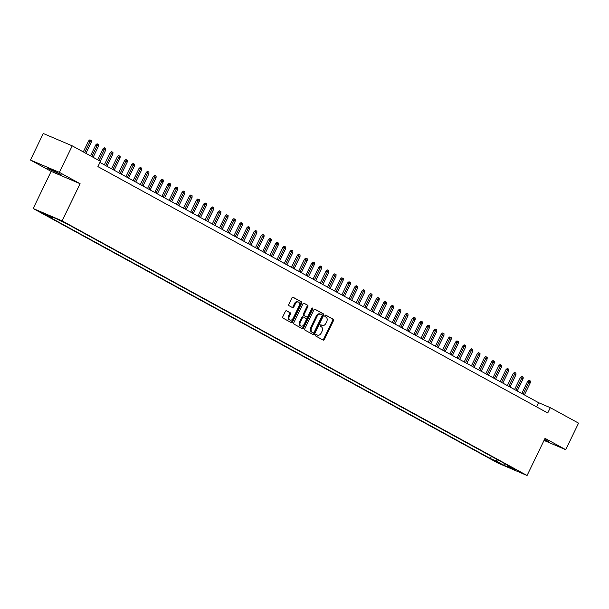 <?xml version="1.0" encoding="UTF-8"?>
<svg xmlns="http://www.w3.org/2000/svg" width="609" height="609" viewBox="0 0 609 609"><rect width="100%" height="100%" fill="white"/><g stroke="black" fill="none" stroke-linecap="round" stroke-linejoin="round"><path stroke-width="0.91" d="M315.546 334.988A0.815 0.563 113.1 0 0 315.683 335.993L323.189 340.104A1.157 0.807 113.1 0 0 324.399 339.449L333.466 320.692A1.157 0.807 113.1 0 0 333.268 319.261L325.762 315.15A0.815 0.563 113.1 0 0 325.054 316.611L326.028 317.144A3.707 2.573 113.1 0 1 326.675 321.712L325.922 323.272A3.707 2.573 113.1 0 1 322.199 325.45A3.707 2.573 113.1 0 1 322.047 325.373L321.072 324.841A0.815 0.563 113.1 0 0 320.372 326.302L321.339 326.827A3.707 2.573 113.1 0 1 321.986 331.403L321.232 332.963A3.707 2.573 113.1 0 1 317.517 335.14A3.707 2.573 113.1 0 1 317.358 335.064L316.391 334.531A0.815 0.563 113.1 0 0 315.546 334.988M49.276 169.195L61.083 174.623L51.887 169.789L47.479 168.046L49.276 169.195M544.271 439.919L548.694 441.677L544.568 439.302M40.894 212.511L46.802 215.221L40.894 212.511M286.58 310.757A1.157 0.807 113.1 0 0 285.37 311.412L282.827 316.672A1.157 0.807 113.1 0 0 283.025 318.104L291.368 322.671A1.157 0.807 113.1 0 0 292.571 322.016L301.645 303.259A1.157 0.807 113.1 0 0 301.44 301.828L293.104 297.268A1.157 0.807 113.1 0 0 291.894 297.923L288.818 304.279A1.157 0.807 113.1 0 0 289.024 305.703L292.594 307.659A1.157 0.807 113.1 0 0 293.797 307.005L295.327 303.853A3.098 2.147 113.1 0 1 298.433 302.034A3.098 2.147 113.1 0 1 299.103 305.924L293.135 318.271A3.098 2.147 113.1 0 1 290.029 320.083A3.098 2.147 113.1 0 1 289.359 316.2L290.348 314.145A1.157 0.807 113.1 0 0 290.15 312.714L286.481 310.719M80.091 183.712L59.4 172.377L72.227 145.84L43.277 133.5L30.45 160.038L51.141 171.365L33.183 208.522L62.133 220.869L80.091 183.712L51.141 171.365M544.02 440.429L565.723 449.686L545.032 438.351L527.067 475.5L62.133 220.869M565.723 449.686L578.55 423.141L550.3 407.672L538.562 402.671L99.937 162.436M72.227 145.84L100.477 161.316L97.912 166.622L547.735 412.978L550.3 407.672M304.797 328.708A1.157 0.807 113.1 0 0 305.002 330.139L313.338 334.706A1.157 0.807 113.1 0 0 314.548 334.044L323.615 315.295A1.157 0.807 113.1 0 0 323.409 313.863L315.074 309.296A1.157 0.807 113.1 0 0 313.863 309.951L304.797 328.708M302.353 328.685L294.018 324.117A1.157 0.807 113.1 0 1 293.812 322.694L302.879 303.937A1.157 0.807 113.1 0 1 304.089 303.282L307.659 305.238A1.157 0.807 113.1 0 1 307.857 306.662L304.18 314.274A1.157 0.807 113.1 0 0 304.386 315.698L306.753 316.992A1.157 0.807 113.1 0 0 307.964 316.337L311.793 308.42A0.815 0.563 113.1 0 1 312.775 308.961L303.564 328.03A1.157 0.807 113.1 0 1 302.353 328.685M500.035 463.373L492.734 459.879L500.035 463.373M33.183 208.522L498.116 463.16L527.067 475.5M53.478 217.527L52.503 218.068L47.03 215.738L490.374 458.547L495.848 460.884L497.751 459.818M52.503 218.068L44.586 213.736L56.485 218.806L69.875 225.475L513.22 468.291L507.746 465.954L515.663 470.293L503.765 465.215L495.848 460.884M59.4 172.377L30.45 160.038M536.544 406.85L538.562 402.671M491.433 456.354L490.374 458.547M507.601 465.207L507.746 465.954M504.61 463.571L503.765 465.215M316.132 334.486L316.581 334.729A3.707 2.573 113.1 0 0 316.733 334.805A3.707 2.573 113.1 0 0 316.901 334.866M321.582 325.176A3.707 2.573 113.1 0 1 321.423 325.115A3.707 2.573 113.1 0 1 321.263 325.039L320.821 324.795M322.709 339.837A1.157 0.807 113.1 0 0 323.615 339.114L332.681 320.357A1.157 0.807 113.1 0 0 332.484 318.926L325.503 315.104M312.851 334.44A1.157 0.807 113.1 0 0 313.764 333.717L322.831 314.96A1.157 0.807 113.1 0 0 322.625 313.528L314.777 309.227M313.262 332.818A0.815 0.563 113.1 0 0 314.107 332.362L322.07 315.896A0.815 0.563 113.1 0 0 321.925 314.899L320.905 314.335A3.707 2.573 113.1 0 0 320.745 314.259A3.707 2.573 113.1 0 0 317.03 316.429L311.587 327.688A3.707 2.573 113.1 0 0 312.242 332.255L312.478 332.484A0.815 0.563 113.1 0 0 312.554 332.514M320.121 314A3.707 2.573 113.1 0 0 319.961 313.924A3.707 2.573 113.1 0 0 316.246 316.101L317.03 316.429M312.478 332.484L311.458 331.92A3.707 2.573 113.1 0 1 310.811 327.353L316.246 316.101M303.792 303.213L307.659 305.238M306.068 316.703A1.157 0.807 113.1 0 1 305.969 316.665L303.602 315.363A1.157 0.807 113.1 0 1 303.396 313.939L307.073 306.327A1.157 0.807 113.1 0 0 306.875 304.903M301.866 328.418A1.157 0.807 113.1 0 0 302.78 327.695L311.998 308.634A0.815 0.563 113.1 0 0 312.097 308.04M300.366 322.161A3.098 2.147 113.1 0 0 301.036 326.051A3.098 2.147 113.1 0 0 304.142 324.232L306.251 319.885A1.157 0.807 113.1 0 0 306.045 318.454L303.678 317.16A1.157 0.807 113.1 0 0 302.467 317.814L300.366 322.161L299.582 321.834A3.098 2.147 113.1 0 0 300.26 325.716L301.036 326.051M303.579 317.114L302.894 316.825A1.157 0.807 113.1 0 0 301.683 317.479L302.467 317.814M299.582 321.834L301.683 317.479M290.029 320.083L289.245 319.755A3.098 2.147 113.1 0 1 288.575 315.865L289.564 313.81A1.157 0.807 113.1 0 0 289.366 312.379L286.283 310.689M298.433 302.034L297.649 301.699A3.098 2.147 113.1 0 0 294.543 303.518L295.327 303.853M292.107 307.393A1.157 0.807 113.1 0 0 293.02 306.67L294.543 303.518M290.881 322.405A1.157 0.807 113.1 0 0 291.795 321.681L300.861 302.924A1.157 0.807 113.1 0 0 300.656 301.501L292.8 297.2M527.615 381.386L528.886 380.298L529.663 380.633L530.386 381.028L530.317 382.696L527.615 381.386L521.776 393.475M529.663 380.633L523.116 394.206M530.317 382.696L524.41 394.914M520.421 377.451L521.685 376.362L522.469 376.689L523.192 377.085L523.123 378.76L520.421 377.451L514.575 389.532M522.469 376.689L515.922 390.262M523.123 378.76L517.216 390.978M513.22 373.507L514.491 372.419L515.275 372.754L515.99 373.142L515.922 374.817L513.22 373.507L507.381 385.588M515.275 372.754L508.721 386.327M515.922 374.817L510.015 387.035M506.026 369.564L507.289 368.475L508.073 368.81L508.797 369.206L508.728 370.873L506.026 369.564L500.179 381.645M508.073 368.81L501.527 382.383M508.728 370.873L502.821 383.091M498.824 365.621L500.096 364.532L500.88 364.867L501.595 365.263L501.527 366.93L498.824 365.621L492.986 377.702M500.88 364.867L494.325 378.44M501.527 366.93L495.627 379.148M491.63 361.677L492.894 360.589L493.678 360.924L494.401 361.32L494.333 362.994L491.63 361.677L485.792 373.766M493.678 360.924L487.131 374.497M494.333 362.994L488.426 375.205M484.429 357.742L485.7 356.653L486.484 356.981L487.2 357.376L487.139 359.051L484.429 357.742L478.59 369.823M486.484 356.981L479.938 370.554M487.139 359.051L481.232 371.269M477.235 353.799L478.507 352.71L479.283 353.045L480.006 353.433L479.938 355.108L477.235 353.799L471.396 365.88M479.283 353.045L472.736 366.618M479.938 355.108L474.03 367.326M470.041 349.855L471.305 348.767L472.089 349.102L472.805 349.497L472.744 351.165L470.041 349.855L464.195 361.936M472.089 349.102L465.542 362.675M472.744 351.165L466.837 363.383M462.84 345.912L464.111 344.823L464.888 345.158L465.611 345.554L465.542 347.221L462.84 345.912L457.001 357.993M464.888 345.158L458.341 358.731M465.542 347.221L459.635 359.439M455.646 341.969L456.91 340.88L457.694 341.215L458.417 341.611L458.349 343.286L455.646 341.969L449.8 354.057M457.694 341.215L451.147 354.788M458.349 343.286L452.441 355.496M448.445 338.033L449.716 336.944L450.5 337.272L451.216 337.668L451.147 339.342L448.445 338.033L442.606 350.114M450.5 337.272L443.946 350.845M451.147 339.342L445.248 351.56M441.251 334.09L442.515 333.001L443.299 333.336L444.022 333.724L443.953 335.399L441.251 334.09L435.405 346.171M443.299 333.336L436.752 346.909M443.953 335.399L438.046 347.617M434.05 330.147L435.321 329.058L436.105 329.393L436.82 329.789L436.76 331.456L434.05 330.147L428.211 342.228M436.105 329.393L429.551 342.966M436.76 331.456L430.852 343.674M426.856 326.203L428.119 325.115L428.903 325.45L429.627 325.845L429.558 327.513L426.856 326.203L421.017 338.284M428.903 325.45L422.357 339.023M429.558 327.513L423.651 339.731M419.654 322.26L420.926 321.171L421.71 321.506L422.425 321.902L422.364 323.577L419.654 322.26L413.815 334.349M421.71 321.506L415.163 335.079M422.364 323.577L416.457 335.787M412.46 318.324L413.732 317.236L414.508 317.563L415.231 317.959L415.163 319.634L412.46 318.324L406.622 330.405M414.508 317.563L407.961 331.136M415.163 319.634L409.256 331.852M405.267 314.381L406.53 313.292L407.314 313.627L408.03 314.016L407.969 315.69L405.267 314.381L399.42 326.462M407.314 313.627L400.768 327.2M407.969 315.69L402.062 327.908M398.065 310.438L399.337 309.349L400.113 309.684L400.836 310.08L400.768 311.747L398.065 310.438L392.226 322.519M400.113 309.684L393.566 323.257M400.768 311.747L394.86 323.965M390.871 306.494L392.135 305.406L392.919 305.741L393.642 306.137L393.574 307.804L390.871 306.494L385.025 318.576M392.919 305.741L386.372 319.314M393.574 307.804L387.667 320.022M383.67 302.551L384.941 301.463L385.725 301.798L386.441 302.193L386.372 303.868L383.67 302.551L377.831 314.64M385.725 301.798L379.171 315.371M386.372 303.868L380.473 316.079M376.476 298.616L377.74 297.527L378.524 297.854L379.247 298.25L379.179 299.925L376.476 298.616L370.637 310.697M378.524 297.854L371.977 311.427M379.179 299.925L373.271 312.143M369.275 294.672L370.546 293.584L371.33 293.919L372.046 294.307L371.985 295.982L369.275 294.672L363.436 306.753M371.33 293.919L364.783 307.492M371.985 295.982L366.078 308.2M362.081 290.729L363.345 289.64L364.129 289.975L364.852 290.371L364.783 292.038L362.081 290.729L356.242 302.81M364.129 289.975L357.582 303.548M364.783 292.038L358.876 304.256M354.88 286.786L356.151 285.697L356.935 286.032L357.65 286.428L357.59 288.095L354.88 286.786L349.041 298.867M356.935 286.032L350.388 299.605M357.59 288.095L351.682 300.313M347.686 282.842L348.957 281.754L349.733 282.089L350.457 282.485L350.388 284.159L347.686 282.842L341.847 294.931M349.733 282.089L343.187 295.662M350.388 284.159L344.481 296.37M340.492 278.907L341.756 277.818L342.54 278.146L343.255 278.541L343.194 280.216L340.492 278.907L334.646 290.988M342.54 278.146L335.993 291.719M343.194 280.216L337.287 292.434M333.29 274.964L334.562 273.875L335.338 274.21L336.061 274.598L335.993 276.273L333.29 274.964L327.452 287.045M335.338 274.21L328.791 287.783M335.993 276.273L330.086 288.491M326.097 271.02L327.36 269.932L328.144 270.267L328.868 270.662L328.799 272.33L326.097 271.02L320.25 283.101M328.144 270.267L321.598 283.84M328.799 272.33L322.892 284.548M318.895 267.077L320.167 265.988L320.951 266.323L321.666 266.719L321.598 268.386L318.895 267.077L313.056 279.158M320.951 266.323L314.396 279.896M321.598 268.386L315.698 280.604M311.701 263.134L312.965 262.045L313.749 262.38L314.472 262.776L314.404 264.451L311.701 263.134L305.863 275.222M313.749 262.38L307.202 275.953M314.404 264.451L308.497 276.661M304.5 259.198L305.771 258.109L306.555 258.437L307.271 258.833L307.21 260.507L304.5 259.198L298.661 271.279M306.555 258.437L300.009 272.01M307.21 260.507L301.303 272.725M297.306 255.255L298.577 254.166L299.354 254.501L300.077 254.889L300.009 256.564L297.306 255.255L291.467 267.336M299.354 254.501L292.807 268.074M300.009 256.564L294.101 268.782M290.112 251.311L291.376 250.223L292.16 250.558L292.876 250.954L292.815 252.621L290.112 251.311L284.266 263.392M292.16 250.558L285.613 264.131M292.815 252.621L286.908 264.839M282.911 247.368L284.182 246.28L284.959 246.615L285.682 247.01L285.613 248.678L282.911 247.368L277.072 259.449M284.959 246.615L278.412 260.188M285.613 248.678L279.706 260.896M275.717 243.425L276.981 242.336L277.765 242.671L278.488 243.067L278.42 244.742L275.717 243.425L269.871 255.514M277.765 242.671L271.218 256.244M278.42 244.742L272.512 256.952M268.516 239.489L269.787 238.401L270.571 238.728L271.287 239.124L271.218 240.799L268.516 239.489L262.677 251.57M270.571 238.728L264.017 252.301M271.218 240.799L265.318 253.017M261.322 235.546L262.586 234.457L263.37 234.792L264.093 235.181L264.024 236.855L261.322 235.546L255.476 247.627M263.37 234.792L256.823 248.365M264.024 236.855L258.117 249.073M254.12 231.603L255.392 230.514L256.176 230.849L256.891 231.245L256.823 232.912L254.12 231.603L248.282 243.684M256.176 230.849L249.621 244.422M256.823 232.912L250.923 245.13M246.927 227.659L248.19 226.571L248.974 226.906L249.698 227.302L249.629 228.969L246.927 227.659L241.088 239.74M248.974 226.906L242.428 240.479M249.629 228.969L243.722 241.187M239.725 223.716L240.997 222.628L241.781 222.963L242.496 223.358L242.435 225.033L239.725 223.716L233.886 235.805M241.781 222.963L235.234 236.536M242.435 225.033L236.528 237.244M232.531 219.78L233.803 218.692L234.579 219.019L235.302 219.415L235.234 221.09L232.531 219.78L226.693 231.862M234.579 219.019L228.032 232.592M235.234 221.09L229.327 233.308M225.338 215.837L226.601 214.749L227.385 215.084L228.101 215.472L228.04 217.147L225.338 215.837L219.491 227.918M227.385 215.084L220.839 228.657M228.04 217.147L222.133 229.365M218.136 211.894L219.407 210.805L220.184 211.14L220.907 211.536L220.839 213.203L218.136 211.894L212.297 223.975M220.184 211.14L213.637 224.713M220.839 213.203L214.931 225.421M210.942 207.951L212.206 206.862L212.99 207.197L213.713 207.593L213.645 209.26L210.942 207.951L205.096 220.032M212.99 207.197L206.443 220.77M213.645 209.26L207.738 221.478M203.741 204.007L205.012 202.919L205.796 203.254L206.512 203.65L206.443 205.324L203.741 204.007L197.902 216.096M205.796 203.254L199.242 216.827M206.443 205.324L200.544 217.535M196.547 200.072L197.811 198.983L198.595 199.31L199.318 199.706L199.25 201.381L196.547 200.072L190.701 212.153M198.595 199.31L192.048 212.884M199.25 201.381L193.342 213.599M189.346 196.128L190.617 195.04L191.401 195.375L192.117 195.763L192.056 197.438L189.346 196.128L183.507 208.209M191.401 195.375L184.847 208.948M192.056 197.438L186.148 209.656M182.152 192.185L183.416 191.097L184.2 191.432L184.923 191.827L184.854 193.495L182.152 192.185L176.313 204.266M184.2 191.432L177.653 205.005M184.854 193.495L178.947 205.713M174.95 188.242L176.222 187.153L177.006 187.488L177.721 187.884L177.661 189.551L174.95 188.242L169.112 200.323M177.006 187.488L170.459 201.061M177.661 189.551L171.753 201.769M167.757 184.299L169.028 183.21L169.804 183.545L170.528 183.941L170.459 185.616L167.757 184.299L161.918 196.387M169.804 183.545L163.258 197.118M170.459 185.616L164.552 197.826M160.563 180.363L161.827 179.274L162.611 179.602L163.326 179.998L163.265 181.672L160.563 180.363L154.716 192.444M162.611 179.602L156.064 193.175M163.265 181.672L157.358 193.89M153.361 176.42L154.633 175.331L155.409 175.666L156.132 176.054L156.064 177.729L153.361 176.42L147.523 188.501M155.409 175.666L148.862 189.239M156.064 177.729L150.157 189.947M146.168 172.476L147.431 171.388L148.215 171.723L148.939 172.119L148.87 173.786L146.168 172.476L140.321 184.557M148.215 171.723L141.669 185.296M148.87 173.786L142.963 186.004M138.966 168.533L140.237 167.445L141.022 167.78L141.737 168.175L141.669 169.842L138.966 168.533L133.127 180.614M141.022 167.78L134.467 181.353M141.669 169.842L135.769 182.061M131.772 164.59L133.036 163.501L133.82 163.836L134.543 164.232L134.475 165.907L131.772 164.59L125.934 176.679M133.82 163.836L127.273 177.409M134.475 165.907L128.568 178.117M124.571 160.654L125.842 159.566L126.626 159.893L127.342 160.289L127.281 161.964L124.571 160.654L118.732 172.735M126.626 159.893L120.08 173.466M127.281 161.964L121.374 174.182M117.377 156.711L118.641 155.622L119.425 155.957L120.148 156.346L120.08 158.02L117.377 156.711L111.538 168.792M119.425 155.957L112.878 169.53M120.08 158.02L114.172 170.238M110.176 152.768L111.447 151.679L112.231 152.014L112.947 152.41L112.886 154.077L110.176 152.768L104.337 164.849M112.231 152.014L105.684 165.587M112.886 154.077L106.978 166.295M102.982 148.824L104.253 147.736L105.03 148.071L105.753 148.467L105.684 150.134L102.982 148.824L97.684 159.786M105.03 148.071L99.031 160.517M105.684 150.134L100.325 161.225M95.788 144.881L97.052 143.793L97.836 144.127L98.551 144.523L98.491 146.198L95.788 144.881L90.49 155.843M97.836 144.127L91.83 156.574M98.491 146.198L93.124 157.289M88.587 140.945L89.858 139.857L90.642 140.184L91.358 140.58L91.289 142.255L88.587 140.945L83.288 151.9M90.642 140.184L84.636 152.638M91.289 142.255L85.93 153.346M316.581 334.729L317.358 335.064M321.263 325.039L322.047 325.373M332.484 318.926L333.268 319.261M332.681 320.357L333.466 320.692M323.615 339.114L324.399 339.449M322.625 313.528L323.409 313.863M322.831 314.96L323.615 315.295M313.764 333.717L314.548 334.044M310.811 327.353L311.587 327.688M311.458 331.92L312.242 332.255M307.073 306.327L307.857 306.662M303.396 313.939L304.18 314.274M303.602 315.363L304.386 315.698M305.969 316.665L306.753 316.992M311.998 308.634L312.775 308.961M302.78 327.695L303.564 328.03M289.366 312.379L290.15 312.714M289.564 313.81L290.348 314.145M288.575 315.865L289.359 316.2M293.02 306.67L293.797 307.005M300.656 301.501L301.44 301.828M300.861 302.924L301.645 303.259M291.795 321.681L292.571 322.016M316.733 334.805L317.517 335.14M321.423 325.115L322.199 325.45M312.516 332.499L313.3 332.834M319.961 313.924L320.745 314.259M306.015 316.688L306.799 317.023M302.848 316.802L303.632 317.137"/></g></svg>
